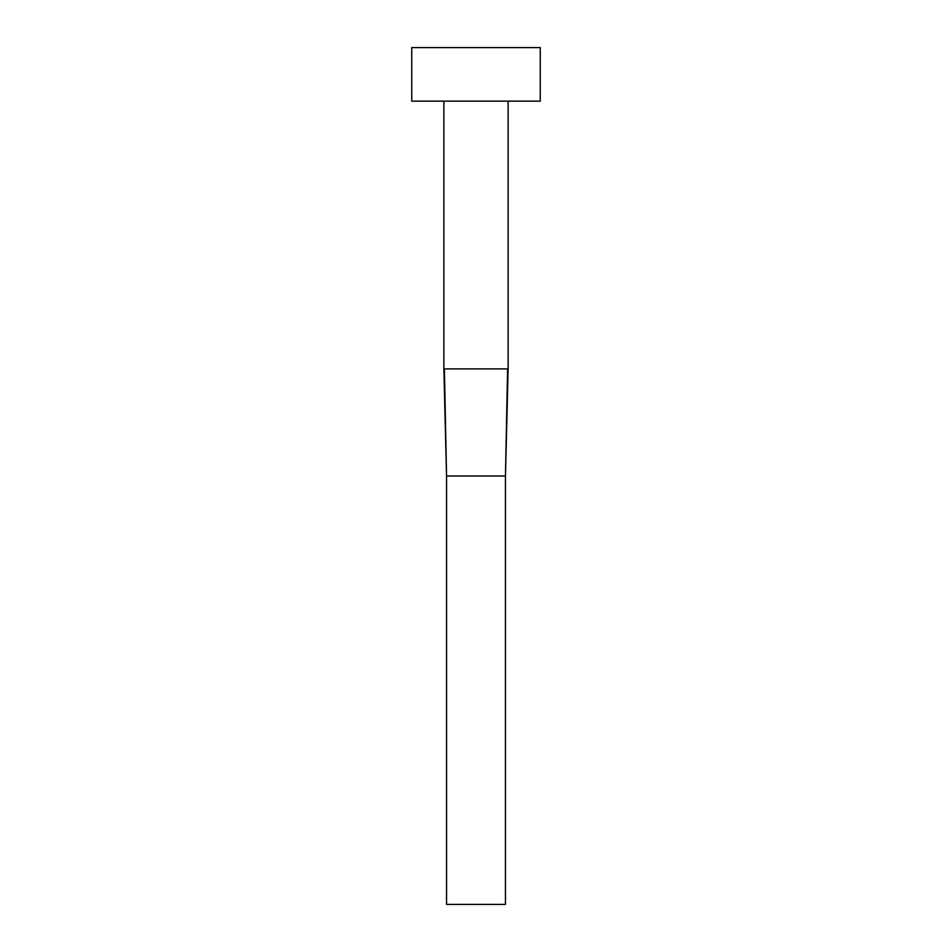 <?xml version="1.0" encoding="UTF-8"?>
<svg xmlns="http://www.w3.org/2000/svg" width="952" height="952" viewBox="0 0 952 952"><rect width="100%" height="100%" fill="white"/><g stroke="black" fill="none" stroke-linecap="round" stroke-linejoin="round"><path stroke-width="0.71" stroke-dasharray="4.76 3.57" d="M508.13 101.15L443.87 101.15L508.13 101.15M411.74 101.15L540.26 101.15M411.74 47.6L540.26 47.6M443.87 368.9L508.13 368.9M507.606 368.9L505.452 476L446.547 476L444.394 368.9M505.452 476L505.452 904.4L446.547 904.4L446.547 476"/><path stroke-width="1.43" d="M508.13 101.15L508.13 368.9L443.87 368.9L443.87 101.15M540.26 101.15L411.74 101.15L411.74 47.6L540.26 47.6L540.26 101.15M507.606 368.9L505.452 476L446.547 476L444.394 368.9M508.13 368.9L505.452 476L505.452 904.4L446.547 904.4L446.547 476L443.87 368.9"/></g></svg>
